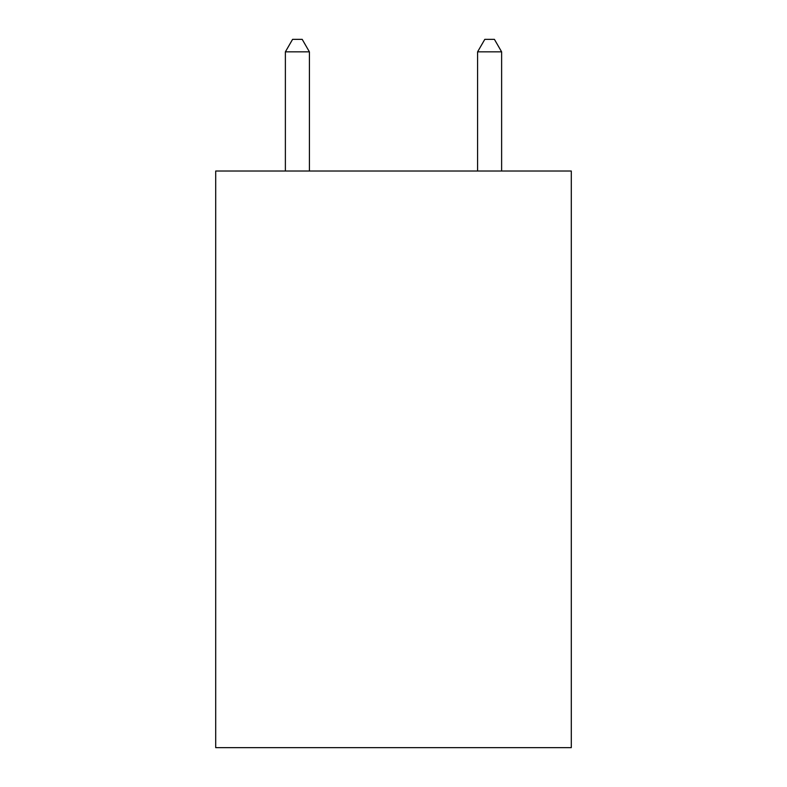 <?xml version="1.0" encoding="UTF-8"?>
<svg xmlns="http://www.w3.org/2000/svg" width="787" height="787" viewBox="0 0 787 787"><rect width="100%" height="100%" fill="white"/><g stroke="black" fill="none" stroke-linecap="round" stroke-linejoin="round"><path stroke-width="1.18" d="M571.293 171.015L571.293 747.65L215.707 747.65L215.707 171.015L571.293 171.015M309.409 171.015L309.409 51.844L285.376 51.844L285.376 171.015M285.376 51.844L292.587 39.35L302.198 39.35L309.409 51.844M501.624 171.015L501.624 51.844L477.591 51.844L477.591 171.015M477.591 51.844L484.802 39.35L494.413 39.35L501.624 51.844"/></g></svg>

